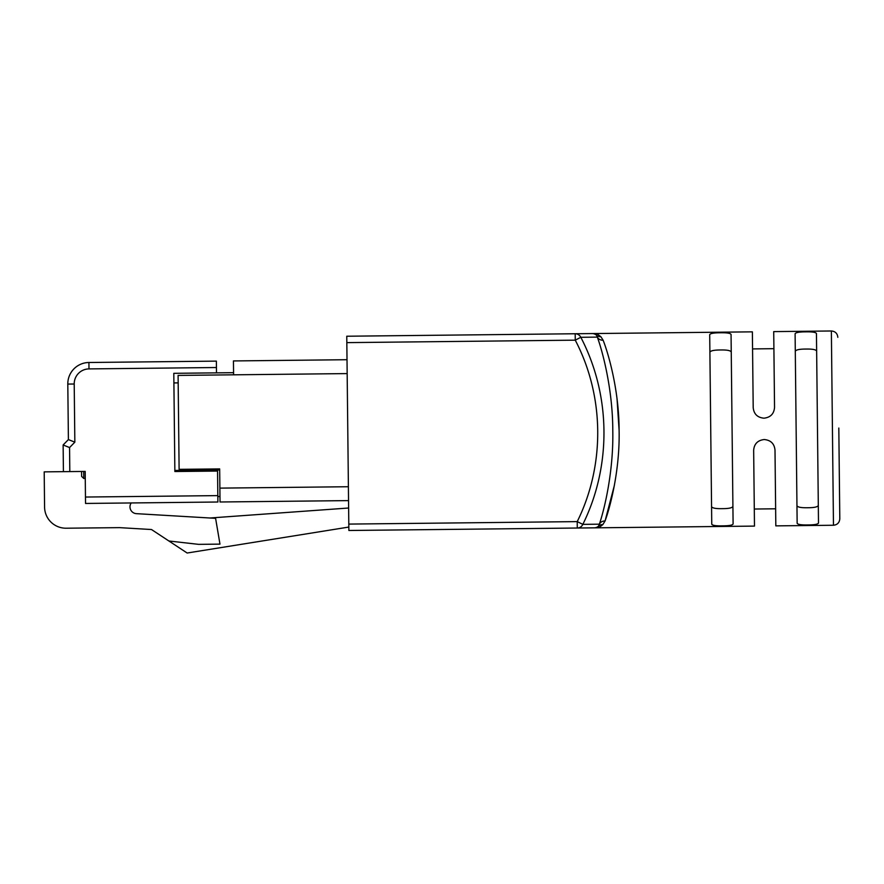 <?xml version="1.0" encoding="UTF-8"?>
<svg xmlns="http://www.w3.org/2000/svg" width="884" height="884" viewBox="0 0 884 884"><rect width="100%" height="100%" fill="white"/><g stroke="black" fill="none" stroke-linecap="round" stroke-linejoin="round"><path stroke-width="1.33" d="M752.56 348.915L773.909 348.683M838.817 428.044L839.8 518.775L838.817 428.044M451.337 529.383L577.285 528.024L348.871 530.488L346.76 336.229L596.645 333.522L600.844 336.671L603.109 340.207C608.579 353.987 619.109 390.894 619.109 430.42C619.949 469.957 610.247 507.04 605.065 520.974L602.877 524.555L598.744 527.792L754.483 526.102L753.654 450.321C754.174 443.89 757.699 440.287 764.218 439.536C770.749 440.144 774.34 443.657 775.003 450.089L775.821 525.87L833.468 525.251L831.369 330.981C835.258 331.323 837.413 333.434 837.833 337.323M348.793 524.09L577.219 521.615C605.175 465.293 604.568 396.165 575.252 340.163L575.186 333.754A6.409 6.221 89.4 0 1 580.81 337.29C611.01 395.17 611.651 466.1 582.843 524.367L599.352 524.179L598.556 526.091L599.352 524.179A6.409 5.912 -162.2 0 1 605.065 520.974L614.391 485.349M818.496 523.041L816.451 333.522C815.844 332.285 812.274 331.721 805.755 331.854C799.224 331.865 795.666 332.506 795.103 333.754L797.147 523.273C797.755 524.51 801.313 525.063 807.843 524.941C814.374 524.919 817.921 524.289 818.496 523.041M733.101 523.958L731.057 334.439C730.449 333.202 726.88 332.649 720.361 332.771C713.83 332.793 710.283 333.423 709.708 334.671L711.753 524.19C712.36 525.428 715.929 525.991 722.449 525.858C728.98 525.847 732.527 525.207 733.101 523.958M598.744 527.792L602.877 524.555A6.409 6.033 -138 0 0 598.556 526.091L598.744 527.792L577.285 528.024L594.225 527.836A6.409 6.398 -90.6 0 0 598.556 526.091M348.826 527.063L187.154 553.019L151.495 529.527L119.528 527.638L66.156 528.212A21.349 21.349 0 0 1 44.576 507.096L44.2 471.868L63.416 471.658L63.129 444.972L68.4 439.58L67.803 384.076A21.349 21.349 0 0 1 88.919 362.495L216.37 361.125L88.919 362.495A21.349 21.349 0 0 0 67.803 384.076A21.349 21.349 0 0 1 79.637 364.738M216.37 361.125L216.436 367.523L88.986 368.904A14.94 14.94 0 0 0 74.212 384.01L74.842 442.166L69.56 447.558L63.129 444.972L63.383 468.465M216.436 367.523L216.492 372.86L173.794 373.324L174.866 471.526L217.552 471.062L217.895 502.013L85.538 503.449L85.461 497.04L217.818 495.615M233.442 360.937L347.014 359.711L233.442 360.937L233.597 374.816L178.093 375.413L179.109 469.349L219.674 468.907L220.028 501.99L348.539 500.609M63.416 471.658L85.184 471.426L83.693 471.448L83.77 478.487L81.615 476.377L81.56 471.47M85.262 478.476L83.77 478.487M216.492 372.86L233.575 372.683M217.829 496.532L219.972 496.51M164.093 502.598L217.895 502.013M85.184 471.426L85.461 497.04M209.95 518.002L348.627 508.013M63.129 444.972L68.4 439.58L74.842 442.166M131.197 502.952A6.829 6.829 0 0 0 136.412 513.659L215.597 518.333L219.972 544.124L198.624 544.356L168.921 540.997M599.352 524.179C604.225 510.046 613.618 471.758 612.789 430.585C612.745 389.358 602.534 351.202 597.33 337.113L596.49 335.224L597.33 337.113A6.409 5.912 160.9 0 0 603.109 340.207M593.584 333.555L592.125 333.577A6.409 6.398 -90.6 0 1 596.49 335.224L596.645 333.522L752.372 331.843L753.201 407.623C753.853 414.055 757.455 417.568 763.986 418.187C770.505 417.425 774.03 413.822 774.539 407.391L773.721 331.611L831.369 330.981M619.109 430.42L617.043 398.971M582.843 524.367A6.409 6.221 89.4 0 1 577.285 528.024L577.219 521.615L582.843 524.367M596.49 335.224A6.409 6.033 136.7 0 0 600.844 336.671M346.837 342.627L575.252 340.163L580.81 337.29L597.33 337.113M796.959 505.67C797.534 507.184 801.103 507.869 807.656 507.736C801.114 507.869 797.545 507.184 796.959 505.67M816.639 351.125C816.054 349.611 812.495 348.926 805.943 349.058C812.484 348.926 816.054 349.611 816.639 351.125M795.291 351.357C795.832 349.832 799.39 349.058 805.943 349.058M818.308 505.438C817.755 506.963 814.208 507.725 807.656 507.736M731.245 352.042C730.659 350.539 727.101 349.843 720.548 349.976C727.09 349.843 730.659 350.539 731.245 352.042M711.565 506.587C712.15 508.101 715.709 508.786 722.261 508.654C715.72 508.797 712.15 508.101 711.565 506.587M709.896 352.274C710.449 350.749 713.996 349.987 720.548 349.976M732.913 506.355C732.361 507.88 728.814 508.654 722.261 508.654M178.17 382.882L173.905 382.927M219.685 469.968L174.844 470.454M69.56 447.558L69.814 471.592M88.986 368.904L88.919 362.495M74.212 384.01L67.803 384.076M347.169 373.589L233.597 374.816M348.395 486.73L219.873 488.123M833.468 525.251C837.347 524.831 839.457 522.676 839.8 518.775M754.295 509.029L775.644 508.797"/></g></svg>
